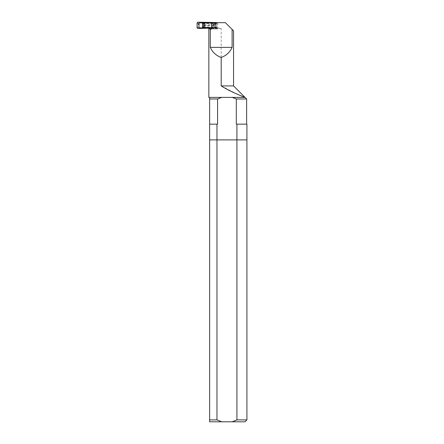 <?xml version="1.0" encoding="UTF-8"?>
<svg xmlns="http://www.w3.org/2000/svg" width="444" height="444" viewBox="0 0 444 444"><rect width="100%" height="100%" fill="white"/><g stroke="black" fill="none" stroke-linecap="round" stroke-linejoin="round"><path stroke-width="0.33" stroke-dasharray="2.22 1.67" d="M221.761 421.8L209.64 421.8L209.64 139.888L236.924 139.888L216.966 139.888L216.966 419.891L221.761 421.8L232.129 421.8L236.924 419.891L236.924 139.888L246.919 139.888L236.924 139.888L236.924 124.154L236.308 124.154L236.308 98.984L232.234 97.403L221.661 97.403L232.234 97.403L221.661 97.403L217.582 98.984L217.582 124.154L216.966 124.154L216.966 139.888L209.64 139.888L209.64 97.403L208.852 97.403M216.966 124.154L209.64 124.154M246.919 124.154L236.924 124.154M212.399 28.965L217.793 28.965L212.399 28.965L212.399 27.411L213.747 25.347L212.399 22.672L217.793 22.672L199.256 22.672L225.374 22.672L233.555 30.852M216.7 28.965L216.7 22.672M212.399 23.277L203.774 23.277L203.774 22.672L212.399 22.672M203.774 22.672L203.441 22.672M221.201 28.649L209.984 28.649L209.313 28.022L199.256 28.022L199.256 22.672L199.256 28.022L220.196 28.022L221.201 28.649L221.201 85.914L236.935 94.067M209.313 28.022L220.196 28.022M209.069 28.022L203.774 28.022L203.774 27.411L212.399 27.411M203.774 28.022L203.441 28.022M203.774 27.411L203.441 27.167M203.441 23.521L203.774 23.277M209.984 28.649L209.984 28.965M242.79 96.515L245.038 97.403L232.234 97.403M221.661 97.403L209.64 97.403M215.606 28.965L215.606 22.672M246.62 98.984L236.308 98.984M217.582 98.984L209.64 98.984M236.308 124.154L246.62 124.154L236.308 124.154M221.201 85.914L233.555 85.914M213.747 25.347L203.829 25.347M203.302 27.167L216.783 27.167L216.783 27.706L215.49 27.14A0.472 0.472 0 0 1 215.174 27.584L214.674 27.611L214.674 23.082L215.174 23.105A0.472 0.472 0 0 1 215.49 23.554L215.49 27.14L215.49 23.554L216.761 23.038A0.472 0.472 0 0 0 216.289 22.566L215.013 23.082L199.123 23.082L199.306 27.611L214.674 27.611L214.674 23.082L199.306 23.082L199.123 27.611L215.013 27.611L216.311 28.177L208.663 28.177M202.914 22.428L216.311 22.516L216.783 22.988L216.783 27.706L216.311 28.177L202.914 28.266M216.783 27.561L203.302 27.75M216.661 22.672A0.472 0.472 0 0 1 216.783 22.988L204.329 23.132L203.652 23.027L203.652 22.672M197.735 28.494L204.912 28.177M204.912 22.516L204.912 23.216M216.705 27.578L216.234 28.05L204.912 28.05L204.912 27.611M203.302 23.21L216.783 23.132M203.302 22.944L203.652 23.027M213.37 24.764L213.964 23.699L216.783 23.699L216.783 26.995L213.964 26.995L213.37 25.93L213.37 24.764L203.652 24.764L203.302 23.71M216.783 23.21L216.783 23.699M203.302 26.984L203.718 25.53M203.718 25.164L203.652 24.764M198.496 26.984A0.627 0.627 0 0 0 198.812 27.528L199.123 27.611L198.496 26.984L198.496 23.71L198.496 26.984L197.081 27.867M199.123 23.082L198.812 23.166A0.627 0.627 0 0 0 198.496 23.71L199.123 23.082L197.93 22.394L216.234 22.644L216.705 23.116M197.735 22.2L197.28 23.027L197.081 22.822M198.496 23.71L197.28 23.027L197.28 27.667L197.93 28.294L199.123 27.611M213.964 23.699L213.964 26.995M216.783 22.988L216.761 27.656A0.472 0.472 0 0 1 216.289 28.127M215.49 27.14L215.013 27.611M215.013 23.082L215.49 23.554M216.783 27.706A0.472 0.472 0 0 1 216.311 28.177M216.966 419.891L209.64 419.891M245.01 421.8L232.129 421.8M246.919 419.891L236.924 419.891M213.592 25.119L213.592 22.672M213.592 28.965L213.592 25.569M204.329 27.561L204.329 28.022M204.329 22.672L204.329 23.132M216.783 27.478L203.302 27.478M216.783 23.526L203.302 23.526M213.37 25.93L203.652 25.93M203.652 28.022L203.652 27.667M198.912 23.005L198.279 23.637L198.279 27.056L198.912 27.683M198.812 23.166L198.812 27.528M215.235 23.033L215.706 23.504L215.706 27.189L215.235 27.661M215.174 23.105L215.174 27.584M217.793 28.965L217.793 22.672"/><path stroke-width="0.67" d="M208.852 28.965L208.852 97.403L209.64 97.403L209.64 139.888L216.966 139.888L216.966 124.154L217.582 124.154L217.582 98.984L221.661 97.403L232.234 97.403L236.308 98.984L236.308 124.154L236.924 124.154L236.924 139.888L246.919 139.888L246.919 419.891L236.924 419.891L232.129 421.8L245.01 421.8L246.919 419.891M236.924 124.154L246.919 124.154L246.919 139.888L236.924 139.888L236.924 419.891M209.64 124.154L216.966 124.154M209.64 419.891L209.64 139.888L236.924 139.888L216.966 139.888L216.966 419.891L221.761 421.8L209.64 421.8L209.64 419.891L216.966 419.891M203.441 23.521L203.441 24.681L203.302 22.672L211.594 22.672L211.594 28.965L210.295 29.348L210.295 47.369C212.498 52.281 216.134 55.639 221.201 57.448C226.274 55.639 229.909 52.281 232.112 47.369L232.112 29.409L225.374 22.672L211.594 22.672M232.234 97.403L245.038 97.403C245.249 97.452 231.058 92.224 221.201 85.914L233.555 85.914L233.555 30.852L232.112 29.409M208.874 28.965L208.874 28.649L211.594 28.965M208.247 28.022L208.874 28.649M209.901 28.649L209.069 28.022L203.302 28.022L203.441 26.013L203.441 27.167M203.441 24.681L203.829 25.347L203.441 26.013M204.678 28.022L204.678 22.672M236.935 94.067L242.79 96.515M209.64 97.403L221.661 97.403M221.201 85.914L221.201 57.448M210.295 29.348L209.901 28.965M210.295 47.369L232.112 47.369M236.308 98.984L246.62 98.984L246.62 124.154M209.64 98.984L217.582 98.984M208.663 28.177L197.735 28.494L197.081 27.867L197.081 22.822L197.735 22.2L216.311 22.516L216.783 22.988M203.302 27.478L202.508 27.756L202.508 22.933L203.302 22.944M202.914 28.266L202.914 27.767L202.508 27.756M202.914 27.767L203.302 27.75M203.302 23.526L202.508 22.933M202.986 27.478L203.302 26.984M203.718 25.53L203.718 25.164M232.129 421.8L221.761 421.8M202.986 23.21L203.302 23.21M202.914 22.927L202.914 22.428M203.302 28.022L203.302 26.59M203.302 24.104L203.302 22.672M233.555 85.914L246.62 98.984"/></g></svg>

